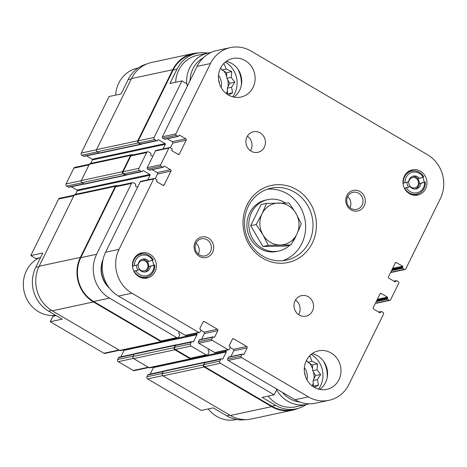 <?xml version="1.0" encoding="UTF-8"?>
<svg xmlns="http://www.w3.org/2000/svg" width="467" height="467" viewBox="0 0 467 467"><rect width="100%" height="100%" fill="white"/><g stroke="black" fill="none" stroke-linecap="round" stroke-linejoin="round"><path stroke-width="0.7" d="M99.395 153.088L84.294 156.322A1.051 0.975 77.9 0 1 83.622 156.212L81.883 155.19A1.576 1.465 77.9 0 1 81.258 153.048L109.074 96.523L121.052 93.955L128.092 79.653L131.303 78.964M40.536 257.586L35.912 258.578L30.804 255.577L42.789 253.009L35.755 267.311A32.334 29.999 77.9 0 0 48.632 311.162L51.738 310.497M56.209 315.616L52.876 316.328L50.226 321.71L62.21 319.142L48.632 311.162M187.296 86.22A30.886 28.656 -102.1 0 1 187.033 83.908L181.926 80.908L169.947 83.476L176.981 69.174A32.334 29.999 77.9 0 1 196.934 53.261A32.334 29.999 77.9 0 1 207.78 53.086M103.084 259.383A23.94 22.212 77.9 0 0 109.617 288.302M181.926 80.908L154.116 137.438A1.576 1.465 77.9 0 0 154.74 139.575L156.48 140.596A1.051 0.975 77.9 0 0 157.799 140.193L157.91 139.96A0.525 0.49 77.9 0 1 158.57 139.761L165.09 143.591A0.525 0.49 77.9 0 1 165.3 144.303L163.012 148.95M152.762 156.404L150.917 155.324A0.525 0.49 77.9 0 1 150.707 154.606L150.818 154.379A1.051 0.975 77.9 0 0 150.397 152.954L148.658 151.933A1.576 1.465 77.9 0 0 146.679 152.54L138.909 168.33A1.576 1.465 77.9 0 0 139.54 170.473L141.279 171.488A1.051 0.975 77.9 0 0 142.598 171.085L142.709 170.858A0.525 0.49 77.9 0 1 143.369 170.653L149.889 174.483A0.525 0.49 77.9 0 1 150.1 175.195L147.811 179.842M137.555 187.302L135.71 186.216A0.525 0.49 77.9 0 1 135.5 185.504L135.617 185.276A1.051 0.975 77.9 0 0 135.196 183.846L133.457 182.831A1.576 1.465 77.9 0 0 131.478 183.438L96.628 254.264A32.334 29.999 77.9 0 0 109.506 298.115L176.76 337.623A1.576 1.465 77.9 0 0 178.738 337.016L179.637 335.189A1.051 0.975 77.9 0 0 179.223 333.765L179.001 333.636A0.525 0.49 77.9 0 1 178.797 332.918L179.34 331.815M195.626 333.368L196.741 334.022A0.525 0.49 77.9 0 1 196.951 334.734L193.572 341.605A0.525 0.49 77.9 0 1 192.912 341.803L192.696 341.675A1.051 0.975 77.9 0 0 191.377 342.083L190.472 343.91A1.576 1.465 77.9 0 0 191.102 346.053L206.093 354.862A1.576 1.465 77.9 0 0 208.078 354.255L208.977 352.422A1.051 0.975 77.9 0 0 208.556 350.997L208.34 350.869A0.525 0.49 77.9 0 1 208.13 350.157L208.679 349.047M224.96 350.6L226.075 351.26A0.525 0.49 77.9 0 1 226.285 351.972L222.905 358.837A0.525 0.49 77.9 0 1 222.245 359.035L222.029 358.913A1.051 0.975 77.9 0 0 220.71 359.316L219.811 361.149A1.576 1.465 77.9 0 0 220.436 363.285L274.111 394.819L276.756 389.437A30.886 28.656 -102.1 0 1 276.458 388.865M245.671 419.629A32.334 29.999 77.9 0 1 226.822 415.84L213.238 407.86L201.254 410.429L147.578 378.9L162.709 375.661M221.358 358.796L205.544 362.188A1.051 0.975 77.9 0 0 204.89 362.707L203.991 364.534A1.576 1.465 77.9 0 0 204.622 366.677L271.876 406.185L275.711 405.362L262.127 397.388L274.111 394.819M196.934 53.261L193.105 54.084A32.334 29.999 77.9 0 0 173.146 69.997L138.296 140.824A1.576 1.465 77.9 0 0 138.927 142.966L140.66 143.988A1.051 0.975 77.9 0 0 141.332 144.099L157.151 140.707M275.711 405.362A32.334 29.999 77.9 0 0 296.335 408.829A32.334 29.999 77.9 0 0 306.299 404.539M271.876 406.185A32.334 29.999 77.9 0 0 292.5 409.652L296.335 408.829M132.733 154.962L132.523 154.84A1.576 1.465 77.9 0 0 131.513 154.67L90.294 163.503A1.576 1.465 77.9 0 0 89.32 164.279L81.322 180.531A1.576 1.465 77.9 0 0 81.953 182.667L84.124 183.945A1.051 0.975 77.9 0 0 84.796 184.056L126.02 175.224A1.051 0.975 77.9 0 0 126.534 174.909M117.526 185.854L117.316 185.732A1.576 1.465 77.9 0 0 116.312 185.562L75.088 194.4A1.576 1.465 77.9 0 0 74.119 195.177L39.152 266.237A32.859 30.483 77.9 0 0 52.24 310.8L119.71 350.437A1.576 1.465 77.9 0 0 120.72 350.606L161.938 341.768A1.576 1.465 77.9 0 0 162.913 340.992L162.925 340.974M176.544 344.879A1.051 0.975 77.9 0 0 175.989 344.827L134.765 353.659A1.051 0.975 77.9 0 0 134.117 354.179L132.99 356.467A1.576 1.465 77.9 0 0 133.62 358.603L149.049 367.669A1.576 1.465 77.9 0 0 150.053 367.838L191.277 359.006A1.576 1.465 77.9 0 0 192.252 358.23L192.258 358.212M205.883 362.118A1.051 0.975 77.9 0 0 205.322 362.059L164.104 370.897A1.051 0.975 77.9 0 0 163.456 371.411L162.329 373.699A1.576 1.465 77.9 0 0 162.954 375.842L230.429 415.478A32.859 30.483 77.9 0 0 251.392 418.998L292.611 410.166A32.859 30.483 77.9 0 0 298.086 408.392M86.518 155.844L92.233 159.206L165.09 143.591M90.726 163.409L92.443 159.918A0.525 0.49 77.9 0 0 92.233 159.206M147.654 151.763L131.834 155.155A1.576 1.465 77.9 0 0 130.865 155.931L123.095 171.722A1.576 1.465 77.9 0 0 123.72 173.858L125.46 174.88A1.051 0.975 77.9 0 0 126.131 174.991L141.95 171.605M71.317 186.742L77.032 190.098L149.889 174.483M75.52 194.307L77.242 190.81A0.525 0.49 77.9 0 0 77.032 190.098M132.453 182.661L116.633 186.047A1.576 1.465 77.9 0 0 115.658 186.823L80.809 257.656A32.334 29.999 77.9 0 0 93.686 301.507L160.94 341.015A1.576 1.465 77.9 0 0 161.95 341.184L177.764 337.793M120.918 356.806L124.094 350.349A0.525 0.49 77.9 0 0 124.099 349.882M192.025 341.564L176.205 344.955A1.051 0.975 77.9 0 0 175.557 345.469L174.658 347.302A1.576 1.465 77.9 0 0 175.283 349.439L190.279 358.247A1.576 1.465 77.9 0 0 191.283 358.417L207.103 355.031M150.251 374.038L153.427 367.587A0.525 0.49 77.9 0 0 153.433 367.115M131.513 154.67A1.576 1.465 77.9 0 0 130.544 155.447L122.547 171.693A1.576 1.465 77.9 0 0 123.177 173.835L125.349 175.107A1.051 0.975 77.9 0 0 126.02 175.224M116.312 185.562A1.576 1.465 77.9 0 0 115.337 186.339L80.377 257.399A32.859 30.483 77.9 0 0 93.458 301.962L160.934 341.599A1.576 1.465 77.9 0 0 161.938 341.768M175.989 344.827A1.051 0.975 77.9 0 0 175.341 345.346L174.214 347.635A1.576 1.465 77.9 0 0 174.839 349.771L190.267 358.837A1.576 1.465 77.9 0 0 191.277 359.006M205.322 362.059A1.051 0.975 77.9 0 0 204.674 362.579L203.548 364.867A1.576 1.465 77.9 0 0 204.178 367.004L271.648 406.64A32.859 30.483 77.9 0 0 292.611 410.166M198.708 52.94A32.859 30.483 77.9 0 0 192.994 53.571A32.859 30.483 77.9 0 0 172.714 69.741L137.747 140.8A1.576 1.465 77.9 0 0 138.378 142.937L140.549 144.215A1.051 0.975 77.9 0 0 141.74 144.011M192.994 53.571L151.769 62.403A32.859 30.483 77.9 0 0 131.49 78.573L96.529 149.633A1.576 1.465 77.9 0 0 97.154 151.775L99.325 153.048A1.051 0.975 77.9 0 0 99.996 153.164L141.221 144.326M146.299 64.172A32.334 29.999 77.9 0 0 128.092 79.653M130.544 155.447L74.796 167.379A1.576 1.465 77.9 0 0 73.827 168.155L66.051 183.945A1.576 1.465 77.9 0 0 66.682 186.082L68.421 187.104A1.051 0.975 77.9 0 0 69.093 187.22L84.194 183.98M74.125 195.159L59.595 198.271A1.576 1.465 77.9 0 0 58.62 199.047L30.804 255.577M50.226 321.71L103.902 353.239A1.576 1.465 77.9 0 0 104.906 353.408L119.464 350.291M134.28 353.939L119.167 357.179A1.051 0.975 77.9 0 0 118.519 357.699L117.614 359.526A1.576 1.465 77.9 0 0 118.244 361.668L133.241 370.477A1.576 1.465 77.9 0 0 134.245 370.64L148.798 367.523M163.619 371.172L148.5 374.411A1.051 0.975 77.9 0 0 147.852 374.931L146.953 376.758A1.576 1.465 77.9 0 0 147.578 378.9M175.61 82.262A30.227 28.049 -102.1 0 1 197.378 55.316L208.399 52.958A30.227 28.049 -102.1 0 1 210.903 52.543M309.224 403.803A30.227 28.049 -102.1 0 1 306.918 404.41L295.897 406.775A30.227 28.049 -102.1 0 1 268.175 396.092M299.808 402.029A27.6 25.609 -102.1 0 1 282.389 392.35M323.643 361.335A27.6 25.609 -102.1 0 1 327.157 377.733M311.11 354.459A23 21.342 -102.1 0 1 320.56 385.818A23 21.342 -102.1 0 1 318.547 389.145M306.918 404.41A30.227 28.049 -102.1 0 1 276.581 389.793M314.449 387.441L318.471 385.1L317.426 379.601L320.666 374.47L317.011 369.771L317.572 363.921L312.061 361.33L310.006 356.286L309.177 356.327M312.925 386.478L313.357 386.197L313.118 380.523L315.558 375.567L312.697 370.693L312.458 365.019L307.753 362.252L306.533 360.168M309.714 363.408A21.686 20.122 -102.1 0 1 312.621 368.877M313.573 372.187A21.686 20.122 -102.1 0 1 313.999 378.731M313.229 383.098A21.686 20.122 -102.1 0 1 312.207 385.952M304.367 367.611A14.459 13.415 -102.1 0 1 307.006 379.91M304.431 372.036A13.14 12.195 -102.1 0 1 305.243 375.847M236.6 419.483L235.981 419.611A30.227 28.049 -102.1 0 1 208.259 408.929M108.7 287.088A23.659 21.949 -102.1 0 1 102.781 260.872M190.005 80.715A27.6 25.609 -102.1 0 1 203.297 57.809M237.791 68.993A27.6 25.609 -102.1 0 1 241.305 85.397M225.263 62.117A23 21.342 -102.1 0 1 234.708 93.476A23 21.342 -102.1 0 1 232.694 96.803M186.66 83.686A30.227 28.049 -102.1 0 1 208.399 52.958M55.666 315.295A30.227 28.049 -102.1 0 1 24.582 293.434A30.227 28.049 -102.1 0 1 39.146 257.883M115.693 95.105A30.227 28.049 -102.1 0 1 137.461 68.159L138.08 68.024M228.597 95.099L232.619 92.764L231.579 87.259L234.819 82.134L231.159 77.429L231.72 71.585L226.215 68.993L224.16 63.944L223.325 63.985M227.073 94.141L227.505 93.861L227.266 88.181L229.706 83.225L226.851 78.357L226.606 72.677L221.901 69.916L220.681 67.832M223.862 71.066A21.686 20.122 -102.1 0 1 226.769 76.535M227.721 79.845A21.686 20.122 -102.1 0 1 228.147 86.389M227.376 90.761A21.686 20.122 -102.1 0 1 226.355 93.61M218.515 75.269A14.459 13.415 -102.1 0 1 221.154 87.568M218.579 79.699A13.14 12.195 -102.1 0 1 219.397 83.505M313.357 386.197L318.471 385.1M313.118 380.523L317.426 379.601M315.558 375.567L320.666 374.47M312.697 370.693L317.011 369.771M312.458 365.019L317.572 363.921M307.753 362.252L312.061 361.33M309.026 356.496L310.006 356.286M227.505 93.861L232.619 92.764M227.266 88.181L231.579 87.259M229.706 83.225L234.819 82.134M226.851 78.357L231.159 77.429M226.606 72.677L231.72 71.585M221.901 69.916L226.215 68.993M223.173 64.154L224.16 63.944M144.805 272.027A6.573 6.094 -102.1 0 0 148.71 266.721L150.339 266.371A6.573 6.094 -102.1 0 1 145.628 271.911A6.573 6.094 -102.1 0 1 139.651 269.646L133.918 271.257M134.478 265.741A10.513 9.754 -102.1 0 1 141.291 255.402A10.513 9.754 -102.1 0 1 152.546 260.195L153.269 259.932A11.827 10.975 -102.1 0 0 141.297 254.025A11.827 10.975 -102.1 0 0 133.994 259.845A11.827 10.975 -102.1 0 0 132.797 266.208L138.168 264.608A6.573 6.094 -102.1 0 1 142.879 259.062A6.573 6.094 -102.1 0 1 148.856 261.327L147.228 261.678A6.573 6.094 -102.1 0 0 142.073 259.296M415.332 189.047A6.573 6.094 -102.1 0 0 419.238 183.741L420.866 183.391A6.573 6.094 -102.1 0 1 416.161 188.931A6.573 6.094 -102.1 0 1 410.178 186.666L404.451 188.277M405.006 182.76A10.513 9.754 -102.1 0 1 411.824 172.422A10.513 9.754 -102.1 0 1 423.079 177.215L423.797 176.952A11.827 10.975 -102.1 0 0 411.824 171.045A11.827 10.975 -102.1 0 0 404.527 176.865A11.827 10.975 -102.1 0 0 403.33 183.227L408.695 181.628A6.573 6.094 -102.1 0 1 413.406 176.082A6.573 6.094 -102.1 0 1 419.389 178.347L417.761 178.698A6.573 6.094 -102.1 0 0 412.606 176.316M407.854 171.903A11.827 10.975 -102.1 0 1 408.281 171.803L411.824 171.045M420.866 183.391L425.279 181.99A11.827 10.975 -102.1 0 1 416.78 194.179L413.237 194.937A11.827 10.975 -102.1 0 1 412.81 195.019M413.085 170.858A12.878 11.949 77.9 0 0 410.213 170.531M415.519 195.305A12.878 11.949 77.9 0 0 418.006 193.834M152.546 260.195L148.856 261.327M423.079 177.215L419.389 178.347M137.327 254.883A11.827 10.975 -102.1 0 1 137.747 254.784L141.297 254.025M150.339 266.371L154.752 264.97A11.827 10.975 -102.1 0 1 146.253 277.159L142.704 277.918A11.827 10.975 -102.1 0 1 142.277 277.999M142.552 253.838A12.878 11.949 77.9 0 0 139.68 253.511M144.992 278.285A12.878 11.949 77.9 0 0 147.479 276.814M185.749 138.816A1.051 0.975 77.9 0 1 186.164 140.24L179.41 153.97A1.051 0.975 77.9 0 1 178.09 154.379L172.008 150.8A0.525 0.49 77.9 0 1 171.798 150.088L172.136 149.405A0.525 0.49 77.9 0 0 171.926 148.687L170.186 147.665A1.051 0.975 77.9 0 0 168.867 148.074L160.648 164.781A1.051 0.975 77.9 0 0 161.062 166.205L162.802 167.227A0.525 0.49 77.9 0 0 163.462 167.023L163.8 166.34A0.525 0.49 77.9 0 1 164.46 166.135L170.543 169.708A1.051 0.975 77.9 0 1 170.963 171.138L164.209 184.868A1.051 0.975 77.9 0 1 162.89 185.271L156.801 181.698A0.525 0.49 77.9 0 1 156.591 180.986L156.93 180.297A0.525 0.49 77.9 0 0 156.719 179.585L154.986 178.563A1.051 0.975 77.9 0 0 153.666 178.966L119.038 249.343A32.334 29.999 77.9 0 0 131.916 293.188L198.738 332.446A1.051 0.975 77.9 0 0 200.057 332.043L200.956 330.21A0.525 0.49 77.9 0 0 200.746 329.498L200.092 329.112A0.525 0.49 77.9 0 1 199.882 328.4L203.04 321.991A1.051 0.975 77.9 0 1 204.359 321.588L217.394 329.247A1.051 0.975 77.9 0 1 217.815 330.677L214.662 337.081A0.525 0.49 77.9 0 1 214.003 337.285L213.349 336.9A0.525 0.49 77.9 0 0 212.689 337.104L211.79 338.937A1.051 0.975 77.9 0 0 212.211 340.361L228.071 349.678A1.051 0.975 77.9 0 0 229.39 349.275L230.289 347.442A0.525 0.49 77.9 0 0 230.085 346.73L229.431 346.351A0.525 0.49 77.9 0 1 229.221 345.633L232.373 339.229A1.051 0.975 77.9 0 1 233.693 338.82L246.734 346.485A1.051 0.975 77.9 0 1 247.148 347.909L243.996 354.319A0.525 0.49 77.9 0 1 243.336 354.517L242.688 354.138A0.525 0.49 77.9 0 0 242.029 354.336L241.124 356.169A1.051 0.975 77.9 0 0 241.544 357.594L308.366 396.851A32.334 29.999 77.9 0 0 328.99 400.312A32.334 29.999 77.9 0 0 348.942 384.405L383.57 314.028A1.051 0.975 77.9 0 0 383.156 312.604L381.416 311.582A0.525 0.49 77.9 0 0 380.757 311.787L380.418 312.47A0.525 0.49 77.9 0 1 379.759 312.674L373.676 309.101A1.051 0.975 77.9 0 1 373.256 307.671L380.01 293.941A1.051 0.975 77.9 0 1 381.329 293.539L387.417 297.111A0.525 0.49 77.9 0 1 387.622 297.823L387.289 298.512A0.525 0.49 77.9 0 0 387.493 299.224L389.233 300.246A1.051 0.975 77.9 0 0 390.552 299.843L398.777 283.136A1.051 0.975 77.9 0 0 398.357 281.706L396.617 280.685A0.525 0.49 77.9 0 0 395.958 280.889L395.619 281.578A0.525 0.49 77.9 0 1 394.959 281.776L388.877 278.204A1.051 0.975 77.9 0 1 388.456 276.779L395.21 263.049A1.051 0.975 77.9 0 1 396.536 262.641L402.618 266.219A0.525 0.49 77.9 0 1 402.828 266.931L402.49 267.614A0.525 0.49 77.9 0 0 402.7 268.327L404.44 269.348A1.051 0.975 77.9 0 0 405.759 268.945L440.387 198.574A32.334 29.999 77.9 0 0 427.509 154.723L251.053 51.066A32.334 29.999 77.9 0 0 230.429 47.599L217.009 50.477A32.334 29.999 77.9 0 0 197.056 66.39L162.428 136.761A1.051 0.975 77.9 0 0 162.843 138.185L164.582 139.207A0.525 0.49 77.9 0 0 164.921 139.265L178.341 136.387A0.525 0.49 77.9 0 0 178.663 136.13L179.001 135.442A0.525 0.49 77.9 0 1 179.661 135.237L185.749 138.816L172.323 141.688L167.32 138.752M230.429 47.599A32.334 29.999 77.9 0 0 210.477 63.512L175.849 133.883A1.051 0.975 77.9 0 0 176.269 135.307L178.003 136.329A0.525 0.49 77.9 0 0 178.341 136.387M186.164 140.24L172.743 143.118A1.051 0.975 77.9 0 0 172.323 141.688M172.743 143.118L170.432 147.811M169.515 147.554L156.095 150.432A1.051 0.975 77.9 0 0 155.447 150.946L147.222 167.653A1.051 0.975 77.9 0 0 147.642 169.083L149.382 170.105A0.525 0.49 77.9 0 0 149.714 170.157L163.141 167.285M152.119 169.644L157.122 172.586A1.051 0.975 77.9 0 1 157.542 174.01L155.231 178.709M154.314 178.452L140.894 181.324A1.051 0.975 77.9 0 0 140.24 181.844L105.612 252.215A32.334 29.999 77.9 0 0 118.49 296.066L185.311 335.324A1.051 0.975 77.9 0 0 185.983 335.434L199.403 332.557M200.903 330.321L203.974 332.125A1.051 0.975 77.9 0 1 204.394 333.549L201.563 339.299M213.016 336.847L199.596 339.719A0.525 0.49 77.9 0 0 199.269 339.982L198.37 341.809A1.051 0.975 77.9 0 0 198.784 343.239L214.651 352.556A1.051 0.975 77.9 0 0 215.322 352.667L228.742 349.795M230.237 347.553L233.313 349.357A1.051 0.975 77.9 0 1 233.728 350.787L230.902 356.531M242.35 354.079L228.929 356.957A0.525 0.49 77.9 0 0 228.602 357.214L227.703 359.047A1.051 0.975 77.9 0 0 228.124 360.471L294.946 399.729A32.334 29.999 77.9 0 0 315.569 403.19L328.99 400.312M375.567 302.978L375.812 303.124A1.051 0.975 77.9 0 0 376.484 303.235L389.904 300.357M390.768 272.08L391.013 272.226A1.051 0.975 77.9 0 0 391.685 272.337L405.105 269.465M338.931 379.7A19.713 18.289 77.9 0 0 337.139 358.563A19.713 18.289 77.9 0 0 318.506 350.851A19.713 18.289 77.9 0 0 304.753 373.962A19.713 18.289 77.9 0 0 326.766 389.402A19.713 18.289 77.9 0 0 338.931 379.7M319.755 389.431A19.713 18.289 77.9 0 0 325.511 382.578A19.713 18.289 77.9 0 0 312.096 353.694M312.464 310.993A10.513 9.754 77.9 0 0 311.507 299.721A10.513 9.754 77.9 0 0 301.565 295.605A10.513 9.754 77.9 0 0 294.233 307.928A10.513 9.754 77.9 0 0 305.973 316.165A10.513 9.754 77.9 0 0 312.464 310.993M298.623 314.63A10.513 9.754 77.9 0 0 299.043 313.871A10.513 9.754 77.9 0 0 295.494 300.018M264.34 147.134A10.513 9.754 77.9 0 0 263.382 135.856A10.513 9.754 77.9 0 0 253.447 131.747A10.513 9.754 77.9 0 0 246.109 144.07A10.513 9.754 77.9 0 0 257.854 152.306A10.513 9.754 77.9 0 0 264.34 147.134M250.505 150.771A10.513 9.754 77.9 0 0 250.919 150.012A10.513 9.754 77.9 0 0 247.376 136.16M253.085 87.364A19.713 18.289 77.9 0 0 251.287 66.221A19.713 18.289 77.9 0 0 232.654 58.509A19.713 18.289 77.9 0 0 218.9 81.62A19.713 18.289 77.9 0 0 240.914 97.066A19.713 18.289 77.9 0 0 253.085 87.364M233.903 97.095A19.713 18.289 77.9 0 0 239.664 90.236A19.713 18.289 77.9 0 0 226.244 61.358M247.113 204.809A39.426 36.584 -102.1 0 1 310.637 203.805A39.426 36.584 -102.1 0 1 281.379 263.26A39.426 36.584 -102.1 0 1 247.113 204.809M212.584 252.32A10.513 9.754 77.9 0 0 203.449 236.734A10.513 9.754 77.9 0 0 195.644 252.589A10.513 9.754 77.9 0 0 212.584 252.32M364.219 205.807A10.513 9.754 77.9 0 0 355.083 190.221A10.513 9.754 77.9 0 0 347.279 206.075A10.513 9.754 77.9 0 0 364.219 205.807M155.091 271.701A12.878 11.949 77.9 0 0 153.917 257.889A12.878 11.949 77.9 0 0 141.746 252.851A12.878 11.949 77.9 0 0 132.762 267.953A12.878 11.949 77.9 0 0 147.146 278.04A12.878 11.949 77.9 0 0 155.091 271.701M425.624 188.721A12.878 11.949 77.9 0 0 424.45 174.909A12.878 11.949 77.9 0 0 412.273 169.871A12.878 11.949 77.9 0 0 403.29 184.973A12.878 11.949 77.9 0 0 417.673 195.06A12.878 11.949 77.9 0 0 425.624 188.721M349.999 207.64A8.739 8.108 77.9 0 0 347.641 196.636M362.1 205.083A8.739 8.108 77.9 0 0 361.306 195.714A8.739 8.108 77.9 0 0 353.046 192.299A8.739 8.108 77.9 0 0 346.952 202.538A8.739 8.108 77.9 0 0 356.712 209.379A8.739 8.108 77.9 0 0 362.1 205.083M198.358 254.153A8.739 8.108 77.9 0 0 196 243.149M210.465 251.596A8.739 8.108 77.9 0 0 209.671 242.227A8.739 8.108 77.9 0 0 201.411 238.812A8.739 8.108 77.9 0 0 195.317 249.051A8.739 8.108 77.9 0 0 205.077 255.893A8.739 8.108 77.9 0 0 210.465 251.596M248.327 206.291A36.8 34.144 -102.1 0 1 271.041 188.178A36.8 34.144 -102.1 0 1 312.137 217.009A36.8 34.144 -102.1 0 1 286.464 260.142A36.8 34.144 -102.1 0 1 251.678 245.753A36.8 34.144 -102.1 0 1 248.327 206.291M267.398 189.193A36.8 34.144 -102.1 0 1 304.758 218.591A36.8 34.144 -102.1 0 1 282.728 260.714M289.826 245.181A26.286 24.389 -102.1 0 1 278.793 251.036L276.878 251.444A26.286 24.389 -102.1 0 1 252.034 241.165A26.286 24.389 -102.1 0 1 249.641 212.981A26.286 24.389 -102.1 0 1 265.863 200.045L267.778 199.631A26.286 24.389 -102.1 0 1 285.454 203.005M278.793 251.036A26.286 24.389 -102.1 0 1 253.949 240.756A26.286 24.389 -102.1 0 1 251.555 212.567A26.286 24.389 -102.1 0 1 267.778 199.631M295.996 235.841A26.286 24.389 -102.1 0 1 292.669 241.97M266.552 203.384L261.106 204.552L250.703 225.689L262.886 246.477L285.471 246.115L290.923 244.947L296.808 234.23L301.326 223.81L295.915 213.267L289.137 203.022L266.552 203.384L262.04 213.804L256.149 224.522L262.927 234.767L268.332 245.303L290.923 244.947M132.797 266.208L132.505 266.272M154.752 264.97L153.596 265.221A11.827 10.975 77.9 0 0 152.189 260.306M146.253 277.159A11.827 10.975 -102.1 0 1 134.28 271.251L133.953 271.321M134.28 271.251L139.651 269.646M154.028 265.238A10.513 9.754 -102.1 0 1 147.216 275.571A10.513 9.754 -102.1 0 1 135.961 270.778M403.33 183.227L403.039 183.292M425.279 181.99L424.129 182.241A11.827 10.975 77.9 0 0 422.717 177.326M416.78 194.179A11.827 10.975 -102.1 0 1 404.807 188.271L404.486 188.341M404.807 188.271L410.178 186.666M424.561 182.258A10.513 9.754 -102.1 0 1 417.743 192.591A10.513 9.754 -102.1 0 1 406.488 187.798M407.055 182.13A6.573 6.094 77.9 0 0 408.549 187.016M424.129 182.241L419.238 183.741A6.573 6.094 77.9 0 0 417.761 178.698M136.522 265.11A6.573 6.094 77.9 0 0 138.016 269.996M153.596 265.221L148.71 266.721A6.573 6.094 77.9 0 0 147.228 261.678M409.285 180.204A5.26 4.88 -102.1 0 1 417.755 180.069A5.26 4.88 -102.1 0 1 413.855 187.997A5.26 4.88 -102.1 0 1 409.285 180.204M138.757 263.184A5.26 4.88 -102.1 0 1 147.228 263.049A5.26 4.88 -102.1 0 1 143.328 270.977A5.26 4.88 -102.1 0 1 138.757 263.184M250.703 225.689L256.149 224.522M262.886 246.477L268.332 245.303M295.915 213.267A21.027 19.509 -102.1 0 1 296.808 234.23A21.027 19.509 -102.1 0 1 280.311 244.982A21.027 19.509 -102.1 0 1 262.927 234.767A21.027 19.509 -102.1 0 1 262.04 213.804A21.027 19.509 -102.1 0 1 278.53 203.057A21.027 19.509 -102.1 0 1 295.915 213.267M173.146 69.997L176.981 69.174M138.296 140.824L154.116 137.438M204.622 366.677L220.436 363.285M138.927 142.966L154.74 139.575M140.66 143.988L156.48 140.596M157.951 139.89L158.57 139.761M92.443 159.918L165.3 144.303M130.865 155.931L146.679 152.54M123.095 171.722L138.909 168.33M123.72 173.858L139.54 170.473M125.46 174.88L141.279 171.488M142.75 170.788L143.369 170.653M77.242 190.81L150.1 175.195M115.658 186.823L131.478 183.438M80.809 257.656L96.628 254.264M93.686 301.507L109.506 298.115M160.94 341.015L176.76 337.623M162.697 341.319L196.741 334.022M124.094 350.349L196.951 334.734M192.836 341.762L193.572 341.605M175.557 345.469L191.377 342.083M174.658 347.302L190.472 343.91M175.283 349.439L191.102 346.053M190.279 358.247L206.093 354.862M192.036 358.551L226.075 351.26M153.427 367.587L226.285 351.972M222.169 358.995L222.905 358.837M204.89 362.707L220.71 359.316M203.991 364.534L219.811 361.149M131.49 78.573L172.714 69.741M96.529 149.633L137.747 140.8M97.154 151.775L138.378 142.937M99.325 153.048L140.549 144.215M81.322 180.531L122.547 171.693M81.953 182.667L123.177 173.835M84.124 183.945L125.349 175.107M74.119 195.177L115.337 186.339M39.152 266.237L80.377 257.399M52.24 310.8L93.458 301.962M119.71 350.437L160.934 341.599M134.117 354.179L175.341 345.346M132.99 356.467L174.214 347.635M133.62 358.603L174.839 349.771M149.049 367.669L190.267 358.837M163.456 371.411L204.674 362.579M162.329 373.699L203.548 364.867M162.954 375.842L204.178 367.004M230.429 415.478L271.648 406.64M81.258 153.048L96.459 149.79M81.883 155.19L97.334 151.88M83.622 156.212L99.074 152.902M73.827 168.155L89.016 164.898M66.051 183.945L81.258 180.688M66.682 186.082L82.134 182.772M68.421 187.104L83.867 183.794M58.62 199.047L73.815 195.796M35.755 267.311L38.965 266.622M103.902 353.239L118.986 350.011M118.519 357.699L134.023 354.371M117.614 359.526L133.118 356.204M118.244 361.668L133.369 358.423M133.241 370.477L148.319 367.243M147.852 374.931L163.357 371.609M146.953 376.758L162.458 373.437M226.822 415.84L229.916 415.175M210.477 63.512L197.056 66.39M175.849 133.883L162.428 136.761M176.269 135.307L162.843 138.185M178.003 136.329L164.582 139.207M179.661 135.237L179.042 135.372M179.41 153.97L177.939 154.285M168.867 148.074L155.447 150.946M160.648 164.781L147.222 167.653M161.062 166.205L147.642 169.083M162.802 167.227L149.382 170.105M164.46 166.135L163.841 166.27M170.543 169.708L157.122 172.586M170.963 171.138L157.542 174.01M164.209 184.868L162.738 185.183M153.666 178.966L140.24 181.844M119.038 249.343L105.612 252.215M131.916 293.188L118.49 296.066M198.738 332.446L185.311 335.324M204.359 321.588L203.122 321.856M217.394 329.247L203.974 332.125M217.815 330.677L204.394 333.549M214.662 337.081L213.927 337.238M212.689 337.104L199.269 339.982M211.79 338.937L198.37 341.809M212.211 340.361L198.784 343.239M228.071 349.678L214.651 352.556M233.693 338.82L232.455 339.089M246.734 346.485L233.313 349.357M247.148 347.909L233.728 350.787M243.996 354.319L243.26 354.476M242.029 354.336L228.602 357.214M241.124 356.169L227.703 359.047M241.544 357.594L228.124 360.471M308.366 396.851L294.946 399.729M380.757 311.787L378.918 312.178M380.418 312.47L379.683 312.627M381.329 293.539L380.091 293.801M387.417 297.111L377.394 299.259M387.622 297.823L376.98 300.106M387.289 298.512L376.641 300.795M387.493 299.224L376.221 301.641M389.233 300.246L375.812 303.124M395.958 280.889L394.119 281.286M395.619 281.578L394.884 281.735M396.536 262.641L395.298 262.909M402.618 266.219L392.595 268.362M402.828 266.931L392.181 269.214M402.49 267.614L391.842 269.897M402.7 268.327L391.428 270.743M404.44 269.348L391.013 272.226M381.078 311.524L378.679 312.044M396.285 280.632L393.879 281.146"/></g></svg>

